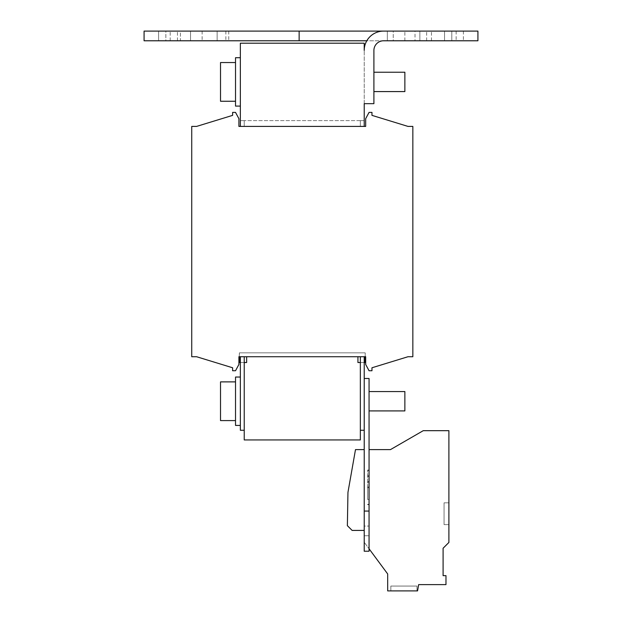 <?xml version="1.0" encoding="UTF-8"?>
<svg xmlns="http://www.w3.org/2000/svg" width="622" height="622" viewBox="0 0 622 622"><rect width="100%" height="100%" fill="white"/><g stroke="black" fill="none" stroke-linecap="round" stroke-linejoin="round"><path stroke-width="0.47" stroke-dasharray="3.11 2.33" d="M419.866 40.78L463.406 40.78L451.797 40.78L463.406 40.78L451.797 40.78L451.797 31.1L463.406 31.1L419.866 31.1L419.866 40.78L451.797 40.78L451.797 31.1L463.406 31.1L431.474 31.1L451.797 31.1L451.797 40.78L419.866 40.78L419.866 31.1L451.797 31.1L451.797 40.78L419.866 40.78M158.594 40.78L202.134 40.78L190.526 40.78L202.134 40.78L190.526 40.78L190.526 31.1L158.594 31.1L158.594 40.78L190.526 40.78L190.526 31.1L170.203 31.1L190.526 31.1L190.526 40.78L158.594 40.78L170.203 40.78L158.594 40.78L158.594 31.1L180.427 31.1L158.594 31.1L158.594 40.78L225.848 40.78L180.427 40.78L180.427 31.1L225.848 31.1L180.427 31.1L180.427 40.78L170.203 40.78L190.526 40.78L190.526 31.1L158.594 31.1M393.252 40.78L456.151 40.78L444.536 40.78L456.151 40.78L444.536 40.78L444.536 31.1L456.151 31.1L393.252 31.1L393.252 40.78L444.536 40.78L444.536 31.1L456.151 31.1L404.868 31.1L444.536 31.1L444.536 40.78L393.252 40.78L393.252 31.1L444.536 31.1L444.536 40.78L393.252 40.78M165.849 40.78L228.748 40.78L217.132 40.78L228.748 40.78L217.132 40.78L217.132 31.1L228.748 31.1L165.849 31.1L165.849 40.78L217.132 40.78L217.132 31.1L228.748 31.1L177.464 31.1L217.132 31.1L217.132 40.78L165.849 40.78L165.849 31.1L217.132 31.1L217.132 40.78L165.849 40.78M416.958 586.064L416.958 590.9L390.834 590.9L416.958 590.9L390.834 590.9L416.958 590.9L390.834 590.9L416.958 590.9L390.834 590.9L416.958 590.9L390.834 590.9L416.958 590.9L390.834 590.9L416.958 590.9L416.958 586.064L416.958 590.9L416.958 586.064L416.958 590.9L416.958 586.064L390.834 586.064L390.834 590.9L390.834 586.064L416.958 586.064L390.834 586.064L416.958 586.064L390.834 586.064L390.834 590.9L390.834 586.064L416.958 586.064L390.834 586.064L416.958 586.064L390.834 586.064L390.834 590.9L390.834 586.064L416.958 586.064M369.064 530.9L369.064 535.744L369.064 530.9M364.22 535.744L369.064 535.744L364.22 535.744L364.22 526.064L364.22 530.9L364.22 526.064L369.064 526.064L364.22 526.064M235.52 101.254L220.522 101.254L220.522 62.55L220.522 94.039L220.522 62.55L235.52 62.55L235.52 101.254L235.52 62.55M240.356 67.751L240.356 106.098L240.356 67.751M240.356 57.714L235.52 57.714L235.52 106.098L235.52 96.052L235.52 106.098L240.356 106.098M373.9 75.837L373.9 91.582L373.9 75.837M373.9 91.582L404.868 91.582L404.868 72.23L404.868 87.974L404.868 72.23L373.9 72.23L373.9 87.974L373.9 72.23M367.61 487.36L367.61 470.061L367.61 487.36M369.064 487.36L369.064 470.061L369.064 487.36M369.064 395.164L369.064 410.909L369.064 395.164M369.064 410.909L404.868 410.909L404.868 391.557L404.868 410.909L404.868 391.557L369.064 391.557M235.52 420.589L235.52 389.1L235.52 420.589L235.52 413.373L235.52 420.589L220.522 420.589L220.522 381.885L220.522 389.1L220.522 381.885L235.52 381.885L235.52 413.373L235.52 381.885M240.356 387.086L240.356 425.425L240.356 387.086M240.356 377.041L235.52 377.041L235.52 425.425L235.52 387.086L235.52 425.425L240.356 425.425M415.022 40.78L477.921 40.78L477.921 31.1L477.921 40.78L477.921 31.1L415.022 31.1L415.022 40.78L299.143 40.78L299.143 31.1L299.143 40.78L144.079 40.78L144.079 31.1L299.143 31.1L299.143 40.78M415.022 31.1L477.921 31.1L383.572 31.1L387.327 31.1L387.327 40.78L383.572 40.78A9.68 9.68 0 0 0 373.9 50.452L373.9 103.672L373.9 50.452A9.68 9.68 0 0 1 383.572 40.78A9.68 9.68 0 0 0 373.9 50.452L373.9 103.672L364.22 103.672L373.9 103.672L364.22 103.672L364.22 50.452L364.22 126.414L240.356 126.414L364.22 126.414L240.356 126.414L364.22 126.414L240.356 126.414L244.228 126.414L240.356 126.414L240.356 43.198L364.22 43.198L364.22 50.452A19.352 19.352 0 0 1 383.572 31.1L387.327 31.1L387.327 40.78L366.817 40.78M365.674 126.414L238.91 126.414L238.91 118.678L235.52 112.388L232.62 112.388L232.62 115.365L196.575 126.414L191.731 126.414L191.731 356.725L196.575 356.725L232.62 367.773L232.62 370.751L235.52 370.751L238.91 364.461L238.91 356.725L365.674 356.725L365.674 364.461L369.064 370.751L371.964 370.751L371.964 367.773L408.009 356.725L412.845 356.725L412.845 126.414L408.009 126.414L371.964 115.365L371.964 112.388L369.064 112.388L365.674 118.678L365.674 126.414L238.91 126.414L238.91 118.678L235.52 112.388L232.62 112.388L232.62 115.365L196.575 126.414L191.731 126.414L191.731 356.725L196.575 356.725L232.62 367.773L232.62 370.751L235.52 370.751L238.91 364.461L238.91 356.725L365.674 356.725L365.674 364.461L369.064 370.751L371.964 370.751L371.964 367.773L408.009 356.725L412.845 356.725L412.845 126.414L408.009 126.414L371.964 115.365L371.964 112.388L369.064 112.388L365.674 118.678L365.674 126.414L238.91 126.414L238.91 118.678L235.52 112.388L232.62 112.388L232.62 115.365L196.575 126.414L191.731 126.414L191.731 356.725L196.575 356.725L232.62 367.773L232.62 370.751L235.52 370.751L238.91 364.461L239.392 352.853L365.192 352.853L365.192 356.725L357.93 356.725L365.674 356.725L365.674 364.461L369.064 370.751L371.964 370.751L371.964 367.773L408.009 356.725L412.845 356.725L412.845 126.414L408.009 126.414L371.964 115.365L371.964 112.388L369.064 112.388L365.674 118.678L365.674 126.414M364.22 126.414L364.22 120.614L364.22 126.414L364.22 120.614L360.348 120.614L364.22 120.614L360.348 120.614L360.348 126.414L360.348 120.614L360.348 126.414L360.348 120.614L360.348 126.414L360.348 120.614L360.348 126.414L360.348 120.614L364.22 120.614L364.22 126.414L240.356 126.414L240.356 120.614L244.228 120.614L244.228 126.414L360.348 126.414L244.228 126.414L244.228 120.614L244.228 126.414L244.228 120.614L244.228 126.414L244.228 120.614L244.228 126.414L244.228 120.614L240.356 120.614L244.228 120.614L240.356 120.614L240.356 126.414M383.572 31.1A19.352 19.352 0 0 0 364.22 50.452A19.352 19.352 0 0 1 383.572 31.1L387.327 31.1L387.327 40.78L387.327 31.1L299.143 31.1M364.22 362.525L360.348 362.525L365.192 362.525L360.348 362.525L365.192 362.525L365.192 356.725L239.392 356.725L239.392 352.853L365.192 352.853L365.674 364.461L369.064 370.751L371.964 370.751L371.964 367.773L371.964 370.751L369.064 370.751L365.674 364.461L365.674 356.725M364.22 530.418L364.22 542.252L364.22 530.418L364.22 542.252L364.22 530.418L352.13 530.418L364.22 530.418L352.13 530.418L347.371 525.668L352.13 530.418L347.371 525.668L347.955 492.367L347.371 525.668L347.955 492.367L355.489 449.62L347.955 492.367L355.489 449.62L364.22 449.62L355.489 449.62L364.22 449.62L364.22 511.066L364.22 356.725L360.348 356.725L360.348 362.525L357.93 362.525L360.348 362.525L357.93 362.525L360.348 362.525L360.348 439.941L244.228 439.941L244.228 362.525L244.228 430.268L244.228 362.525L246.646 362.525L246.646 356.725L239.392 356.725L239.392 362.525L239.392 356.725L239.392 362.525L244.228 362.525L240.356 362.525M244.228 430.268L244.228 362.525L244.228 430.268L244.228 362.525L244.228 430.268L240.356 430.268L244.228 430.268L240.356 430.268L244.228 430.268L240.356 430.268L240.356 356.725L244.228 356.725L244.228 362.525L246.646 362.525L244.228 362.525L244.228 356.725L240.356 356.725L240.356 430.268L240.356 356.725L244.228 356.725L244.228 362.525L244.228 356.725L240.356 356.725L240.356 430.268L240.356 356.725L244.228 356.725L240.356 356.725M369.064 548.791L387.685 573.966L387.685 590.9L417.549 590.9L418.653 584.61L445.974 584.61L445.974 575.638L443.089 575.638L443.089 548.254L448.897 542.446L448.897 430.681L423.248 430.681L390.453 449.62L369.064 449.62L369.064 511.066L369.064 378.495L364.22 378.495L364.22 430.268L364.22 378.495M364.22 511.066L369.064 511.066L369.064 551.224L369.064 511.066L369.064 551.224L364.22 551.224L369.064 551.224L364.22 551.224L364.22 511.066L369.064 511.066L364.22 511.066L364.22 551.224L364.22 511.066L369.064 511.066L364.22 511.066L369.064 511.066L364.22 511.066L364.22 449.62M448.897 502.84L448.897 524.618L448.897 502.84L448.897 524.618L448.897 502.84L448.897 524.618L448.897 502.84L448.897 524.618L448.897 502.84L448.897 524.618L448.897 502.84L448.897 524.618L448.897 502.84L444.054 502.84L444.054 524.618L448.897 524.618L444.054 524.618L444.054 502.84L448.897 502.84L444.054 502.84L444.054 524.618L448.897 524.618L444.054 524.618L444.054 502.84L448.897 502.84L444.054 502.84L444.054 524.618L448.897 524.618L444.054 524.618L444.054 502.84L448.897 502.84L444.054 502.84L444.054 524.618L448.897 524.618L444.054 524.618L444.054 502.84L448.897 502.84L444.054 502.84L444.054 524.618L448.897 524.618L444.054 524.618L444.054 502.84L448.897 502.84L444.054 502.84L444.054 524.618L448.897 524.618L444.054 524.618L444.054 502.84L448.897 502.84M369.064 449.62L390.453 449.62L423.248 430.681L448.897 430.681L448.897 542.446L443.089 548.254L443.089 575.638L445.974 575.638L445.974 584.61L418.653 584.61L417.549 590.9L387.685 590.9L387.685 573.966L364.22 542.252L387.685 573.966L387.685 590.9L417.549 590.9L418.653 584.61L445.974 584.61L445.974 575.638L443.089 575.638L443.089 548.254L448.897 542.446L448.897 430.681L423.248 430.681L390.453 449.62L369.064 449.62L369.064 511.066M369.064 487.718L369.064 499.458L369.064 486.995L369.064 499.458L369.064 486.995L369.064 487.718L367.61 487.718L367.61 499.458L369.064 499.458L367.61 499.458L367.61 487.718L369.064 487.718L367.61 487.718L367.61 486.995L369.064 486.995L367.61 486.995L367.61 487.718L369.064 487.718L367.61 487.718L367.61 499.458L369.064 499.458L367.61 499.458L367.61 487.718L369.064 487.718L367.61 487.718L367.61 486.995L367.61 487.718L369.064 487.718M369.064 476.475L369.064 475.744L369.064 476.475L369.064 475.744L369.064 476.475L367.61 476.475L367.61 475.744L369.064 475.744L367.61 475.744L369.064 475.744L367.61 475.744L367.61 476.475L369.064 476.475M369.064 482.275L369.064 481.552L369.064 482.275L369.064 481.552L369.064 482.275L367.61 482.275L367.61 481.552L369.064 481.552L367.61 481.552L369.064 481.552L367.61 481.552L367.61 482.275L369.064 482.275L367.61 482.275L367.61 481.552L367.61 482.275L369.064 482.275M367.61 486.995L369.064 486.995L367.61 486.995M367.61 476.475L367.61 475.744L367.61 476.475M360.348 430.268L364.22 430.268M360.348 362.525L360.348 356.725L364.22 356.725L360.348 356.725L364.22 356.725L360.348 356.725L360.348 362.525L360.348 356.725L360.348 362.525L357.93 362.525L357.93 356.725M244.228 362.525L246.646 362.525L244.228 362.525L244.228 356.725M246.646 356.725L246.646 362.525L246.646 356.725L246.646 362.525L246.646 356.725L239.392 356.725L239.392 352.853L365.192 352.853L365.192 362.525L365.192 352.853L239.392 352.853L238.91 364.461L238.91 356.725M235.52 370.751L238.91 364.461L235.52 370.751L232.62 370.751L235.52 370.751M232.62 367.773L232.62 370.751L232.62 367.773M191.731 356.725L196.575 356.725L191.731 356.725L191.731 126.414L191.731 356.725M196.575 126.414L191.731 126.414L196.575 126.414M232.62 112.388L232.62 115.365L232.62 112.388L235.52 112.388L232.62 112.388M238.91 118.678L235.52 112.388L238.91 118.678L238.91 126.414L238.91 118.678M369.064 112.388L365.674 118.678L369.064 112.388L371.964 112.388L369.064 112.388M371.964 115.365L371.964 112.388L371.964 115.365M412.845 126.414L408.009 126.414L412.845 126.414L412.845 356.725L412.845 126.414M408.009 356.725L412.845 356.725L408.009 356.725M360.348 356.725L364.22 356.725M360.348 120.614L244.228 120.614L360.348 120.614M431.474 40.78L431.474 31.1L431.474 40.78M170.203 40.78L170.203 31.1L170.203 40.78M404.868 40.78L404.868 31.1L404.868 40.78M177.464 40.78L177.464 31.1L177.464 40.78M426.638 40.78L426.638 31.1L426.638 40.78M367.61 504.294L369.064 504.294L367.61 504.294M367.61 470.061L369.064 470.061L367.61 470.061M367.61 504.66L369.064 504.66L367.61 504.66M367.61 470.426L369.064 470.426L367.61 470.426M228.748 31.1L228.748 40.78L228.748 31.1M202.134 31.1L202.134 40.78L202.134 31.1M456.151 31.1L456.151 40.78L456.151 31.1M225.848 31.1L225.848 40.78M463.406 31.1L463.406 40.78L463.406 31.1"/><path stroke-width="0.93" d="M364.22 526.064L364.22 535.744M373.9 72.23L404.868 72.23L404.868 91.582L373.9 91.582M369.064 391.557L404.868 391.557L404.868 410.909L369.064 410.909M235.52 62.55L220.522 62.55L220.522 101.254L235.52 101.254M240.356 106.098L235.52 106.098L235.52 57.714L240.356 57.714M235.52 381.885L220.522 381.885L220.522 420.589L235.52 420.589M240.356 425.425L235.52 425.425L235.52 377.041L240.356 377.041M364.22 362.525L365.192 362.525L365.192 356.725L365.674 356.725L365.674 364.461L369.064 370.751L371.964 370.751L371.964 367.773L408.009 356.725L412.845 356.725L412.845 126.414L408.009 126.414L371.964 115.365L371.964 112.388L369.064 112.388L365.674 118.678L365.674 126.414L238.91 126.414L238.91 118.678L235.52 112.388L232.62 112.388L232.62 115.365L196.575 126.414L191.731 126.414L191.731 356.725L196.575 356.725L232.62 367.773L232.62 370.751L235.52 370.751L238.91 364.461L238.91 356.725L239.392 356.725L239.392 362.525L240.356 362.525M240.356 126.414L238.91 126.414L240.356 126.414L240.356 43.198L364.22 43.198L364.22 50.452A19.352 19.352 0 0 1 383.572 31.1L299.143 31.1L299.143 40.78L366.817 40.78M383.572 31.1L477.921 31.1L477.921 40.78L383.572 40.78A9.68 9.68 0 0 0 373.9 50.452L373.9 103.672L364.22 103.672L364.22 126.414M299.143 31.1L144.079 31.1L144.079 40.78L299.143 40.78M246.646 356.725L246.646 362.525L244.228 362.525L244.228 439.941L360.348 439.941L360.348 362.525L357.93 362.525L357.93 356.725M369.064 548.791L387.685 573.966L387.685 590.9L417.549 590.9L418.653 584.61L445.974 584.61L445.974 575.638L443.089 575.638L443.089 548.254L448.897 542.446L448.897 430.681L423.248 430.681L390.453 449.62L369.064 449.62M364.22 449.62L355.489 449.62L347.955 492.367L347.371 525.668L352.13 530.418L364.22 530.418M240.356 356.725L240.356 430.268L244.228 430.268M364.22 378.495L369.064 378.495L369.064 511.066L364.22 511.066L364.22 356.725M364.22 511.066L364.22 551.224L369.064 551.224L369.064 511.066M360.348 430.268L364.22 430.268M196.575 356.725L232.62 367.773L196.575 356.725M232.62 115.365L196.575 126.414L232.62 115.365M408.009 126.414L371.964 115.365L408.009 126.414M371.964 367.773L408.009 356.725L371.964 367.773M244.228 356.725L244.228 362.525M360.348 356.725L360.348 362.525M238.91 356.725L365.674 356.725"/></g></svg>
